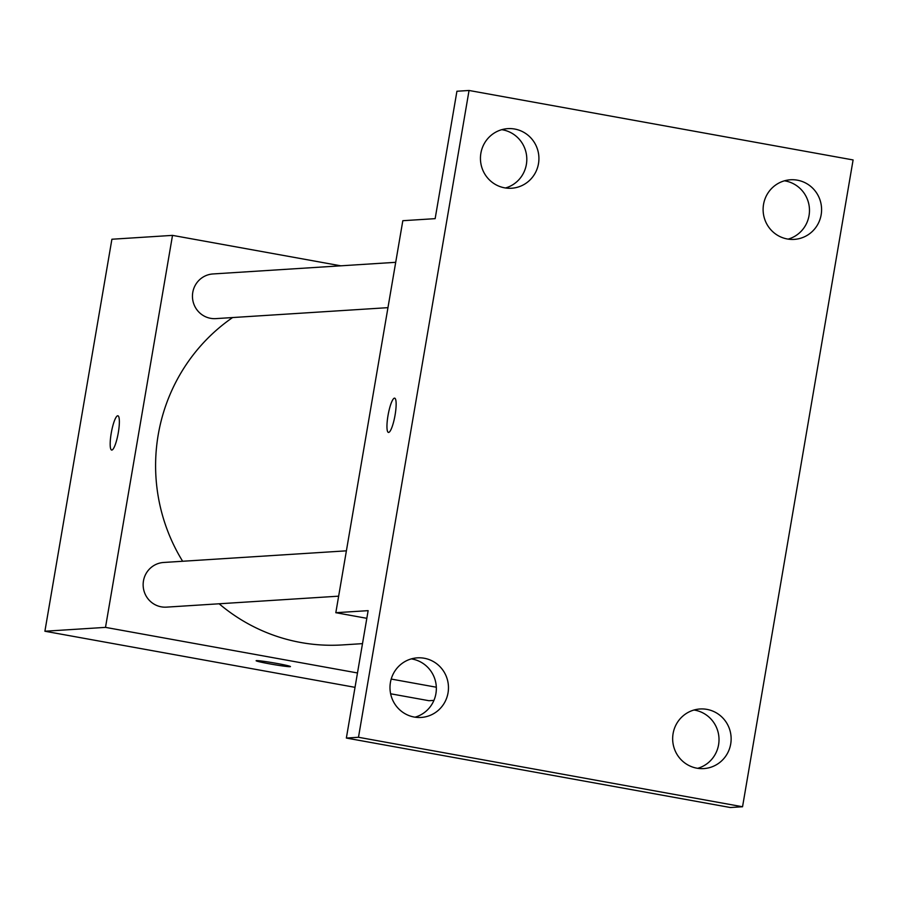 <?xml version="1.0" encoding="UTF-8"?>
<svg xmlns="http://www.w3.org/2000/svg" width="898" height="898" viewBox="0 0 898 898"><rect width="100%" height="100%" fill="white"/><g stroke="black" fill="none" stroke-linecap="round" stroke-linejoin="round"><path stroke-width="1.35" d="M433.925 700.395L428.952 700.709L390.63 693.784M355.024 687.34L44.9 631.238L111.902 239.238L172.517 235.377L340.791 265.819M357.483 672.961L105.504 627.376L44.9 631.238M105.504 627.376L172.517 235.377M111.678 450.066A17.421 3.446 100.3 0 1 111.318 432.713A17.421 3.446 100.3 0 1 117.717 415.774A17.421 3.446 100.3 0 1 117.874 415.774A17.421 3.446 100.3 0 1 118.154 433.532A17.421 3.446 100.3 0 1 111.666 450.055A17.421 3.446 100.3 0 1 111.307 432.724A17.421 3.446 100.3 0 1 117.694 415.774A17.421 3.446 100.3 0 1 117.874 415.785M232.604 317.544A179.162 175.424 86.4 0 0 182.642 561.261M219.134 603.782A179.162 175.424 86.4 0 0 342.43 644.921L362.5 643.641M436.316 687.217L391.202 679.056M346.392 550.833L163.627 562.474A22.371 21.911 86.4 0 0 143.186 586.192A22.371 21.911 86.4 0 0 166.467 607.138L338.636 596.171M395.704 262.317L212.938 273.957A22.371 21.911 86.4 0 0 192.498 297.676A22.371 21.911 86.4 0 0 215.789 318.622L387.958 307.655M269.759 663.88A17.421 0.831 9.7 0 1 256.121 660.726A17.421 0.831 9.7 0 1 273.43 662.836A17.421 0.831 9.7 0 1 290.458 666.597A17.421 0.831 9.7 0 1 269.759 663.88M290.458 666.585A17.421 0.831 9.7 0 1 269.759 663.869A17.421 0.831 9.7 0 1 256.121 660.715M335.818 612.705L402.82 220.706L435.148 218.652L456.925 91.248L469.048 90.474L853.1 159.945L742.545 806.752L730.422 807.527L346.359 738.055L368.135 610.651L335.818 612.705L366.822 618.318M742.545 806.752L358.482 737.28L346.359 738.055M358.482 737.28L469.048 90.474M394.469 398.14A17.421 3.446 100.3 0 1 394.637 398.151A17.421 3.446 100.3 0 1 394.929 415.909A17.421 3.446 100.3 0 1 388.441 432.432A17.421 3.446 100.3 0 1 388.082 415.101A17.421 3.446 100.3 0 1 394.469 398.14M388.441 432.432A17.421 3.446 100.3 0 1 388.093 415.078A17.421 3.446 100.3 0 1 394.491 398.14A17.421 3.446 100.3 0 1 394.649 398.151M415.022 717.188A29.859 29.241 86.4 0 0 435.912 693.638A29.859 29.241 86.4 0 0 411.306 658.885M697.69 768.318A29.859 29.241 86.4 0 0 718.58 744.768A29.859 29.241 86.4 0 0 693.974 710.015M505.484 187.985A29.859 29.241 86.4 0 0 526.374 164.424A29.859 29.241 86.4 0 0 501.769 129.682M788.152 239.115A29.859 29.241 86.4 0 0 809.042 215.565A29.859 29.241 86.4 0 0 784.437 180.812M673.096 733.576A29.859 29.241 -93.6 0 1 700.002 708.982A29.859 29.241 -93.6 0 1 730.703 743.993A29.859 29.241 -93.6 0 1 703.796 768.587A29.859 29.241 -93.6 0 1 673.096 733.576M763.547 204.362A29.859 29.241 -93.6 0 1 790.453 179.78A29.859 29.241 -93.6 0 1 821.154 214.79A29.859 29.241 -93.6 0 1 794.247 239.384A29.859 29.241 -93.6 0 1 763.547 204.362M480.879 153.232A29.859 29.241 -93.6 0 1 507.785 128.638A29.859 29.241 -93.6 0 1 538.486 163.661A29.859 29.241 -93.6 0 1 511.579 188.243A29.859 29.241 -93.6 0 1 480.879 153.232M390.428 682.435A29.859 29.241 -93.6 0 1 417.334 657.852A29.859 29.241 -93.6 0 1 448.035 692.863A29.859 29.241 -93.6 0 1 421.128 717.446A29.859 29.241 -93.6 0 1 390.428 682.435"/></g></svg>
